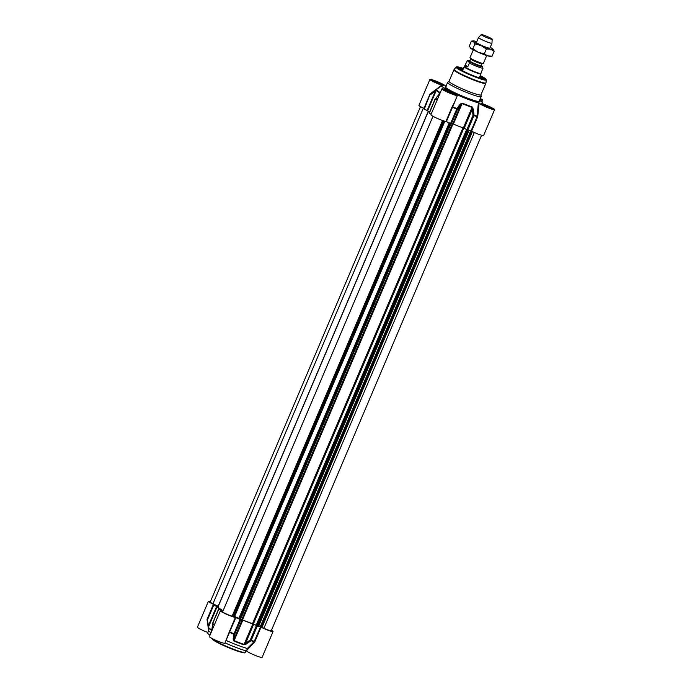 <?xml version="1.0" encoding="UTF-8"?>
<svg xmlns="http://www.w3.org/2000/svg" width="692" height="692" viewBox="0 0 692 692"><rect width="100%" height="100%" fill="white"/><g stroke="black" fill="none" stroke-linecap="round" stroke-linejoin="round"><path stroke-width="1.04" d="M476.771 41.676A10.942 1.107 23 0 0 475.689 41.347A10.942 1.107 23 0 0 473.328 40.897A10.942 1.107 23 0 0 473.57 41.624L471.408 41.113L469.332 46.009L470.733 48.31L472.896 48.821L478.207 52.246L484.279 53.881L487.799 55.905L492.09 56.13L490.17 56.355A10.942 1.107 -157 0 1 487.799 55.905A10.942 1.107 -157 0 1 478.207 52.246A10.942 1.107 -157 0 1 470.733 48.31A10.942 1.107 -157 0 1 470.335 47.938A10.942 1.107 -157 0 1 470.301 47.886M476.503 42.601A7.292 0.735 23 0 0 476.771 42.843A7.292 0.735 23 0 0 483.474 46.217A7.292 0.735 23 0 0 489.72 48.206M492.756 48.942L494.166 51.243L490.637 49.227L486.355 48.994L481.044 45.568L474.971 43.933L473.57 41.624A10.942 1.107 23 0 0 481.044 45.568A10.942 1.107 23 0 0 490.637 49.227A10.942 1.107 23 0 0 493.154 49.314A10.942 1.107 23 0 0 492.756 48.942A10.942 1.107 23 0 0 490.204 47.376M471.408 41.113L473.328 40.897M492.09 56.13L494.166 51.243M484.279 53.881L486.355 48.994M472.896 48.821L474.971 43.933M257.58 625.862L252.502 623.656A24.618 2.491 -157 0 1 242.494 619.842L238.731 618.691L449.212 122.839L238.74 618.683M238.887 618.337L234.631 616.468M234.502 616.762L232.149 616.122A5.467 0.554 -157 0 1 226.379 614.003A5.467 0.554 -157 0 1 222.634 611.832L432.967 116.317M223.101 610.716A24.618 2.491 -157 0 1 218.075 606.798L428.305 111.516M218.283 606.304L212.963 603.744A5.467 0.554 -157 0 1 210.221 602.04L420.52 106.603M481.58 135.269L271.247 630.793A5.467 0.554 -157 0 1 263.911 628.224L260.304 626.58L470.759 130.918M260.33 626.511L257.934 625.395M473.293 49.876L469.972 57.696A7.292 0.735 23 0 0 470.024 57.86A7.292 0.735 23 0 0 470.292 58.111A7.292 0.735 23 0 0 476.996 61.476A7.292 0.735 23 0 0 483.241 63.474A7.292 0.735 23 0 0 483.397 63.396L486.718 55.576M468.328 60.879L469.375 63.033L467.74 66.873L465.067 66.57L464.903 65.558L467.377 60.559L469.894 60.792A7.794 0.787 -157 0 0 468.328 60.879L466.918 61.095M464.557 66.397A8.892 0.9 23 0 0 464.522 66.441A8.892 0.9 23 0 0 464.912 66.942A8.892 0.9 23 0 0 473.804 71.345A8.892 0.9 23 0 0 480.888 73.387L482.964 68.214L482.402 66.432L481.416 65.731M467.74 66.873L465.284 64.936M480.888 73.387A8.892 0.9 23 0 0 480.897 73.335L480.957 73.784A9.117 0.926 23 0 1 480.949 73.836A9.117 0.926 23 0 1 473.683 71.743A9.117 0.926 23 0 1 464.557 67.228A9.117 0.926 23 0 1 464.159 66.717A9.117 0.926 23 0 1 464.194 66.674L464.54 66.415M481.269 34.6A5.925 0.597 23 0 0 481.511 34.955A5.925 0.597 23 0 0 487.54 37.922A5.925 0.597 23 0 0 492.168 39.228A5.925 0.597 23 0 0 491.908 38.916A5.925 0.597 23 0 0 486.078 36.027A5.925 0.597 23 0 0 481.269 34.6L478.553 37.506A7.292 0.735 23 0 0 478.535 37.524A7.292 0.735 23 0 0 478.847 37.939A7.292 0.735 23 0 0 486.147 41.546A7.292 0.735 23 0 0 491.96 43.224A7.292 0.735 23 0 0 491.969 43.198L489.555 48.89M429.256 113.064L429.308 113.203A29.86 3.019 23 0 0 431.133 114.223M442.456 85.574L441.721 85.228L442.456 85.574A22.334 2.258 23 0 0 441.781 85.704A22.334 2.258 23 0 0 449.454 91.102L449.368 91.136M437.422 99.389A29.73 3.002 -157 0 1 435.7 98.42L439.247 94.069L439.844 92.382A25.621 2.586 -157 0 1 436.652 89.856L430.173 94.06A29.73 3.002 -157 0 1 430.312 93.852L441.781 85.704M449.065 81.275L447.663 82.322A18.234 1.842 23 0 0 447.594 82.417A18.234 1.842 23 0 0 448.39 83.447A18.234 1.842 23 0 0 466.633 92.46A18.234 1.842 23 0 0 481.165 96.664A18.234 1.842 23 0 0 481.182 96.551L480.957 94.813M449.047 81.327A17.326 1.747 23 0 0 449.8 82.305A17.326 1.747 23 0 0 467.126 90.868A17.326 1.747 23 0 0 480.94 94.865L485.819 83.36A17.326 1.747 23 0 1 472.013 79.372A17.326 1.747 23 0 1 454.679 70.8A17.326 1.747 23 0 1 453.926 69.823L449.047 81.327M423.807 108.713A29.86 3.019 23 0 0 423.781 108.765A29.86 3.019 23 0 0 423.763 108.817L424.257 109.12L430.173 94.06A0.908 0.908 -167.6 0 0 429.862 94.441L423.763 108.817M466.918 129.62L464.194 128.288L472.281 109.232L473.025 115.244L466.918 129.62L467.844 130.001A29.86 3.019 23 0 0 471.018 130.996L471.555 131.212A8.434 0.856 23 0 0 479.374 134.542A8.434 0.856 23 0 0 483.604 135.537L494.59 109.647A8.434 0.856 -157 0 1 486.952 107.329A8.434 0.856 -157 0 1 479.08 103.177L478.371 102.831L477.125 116.619L471.018 130.996M472.178 106.931A0.908 0.493 -70.8 0 1 472.056 107.407L463.346 127.934A25.76 2.604 -157 0 1 453.372 124.127L462.083 103.601A25.76 2.604 23 0 0 472.056 107.407L472.281 109.232L473.293 109.128L472.178 106.931A25.621 2.586 -157 0 1 462.265 103.151L460.206 104.137L456.893 108.601A29.73 3.002 -157 0 1 452.732 106.81L456.357 97.953M456.642 94.718L456.279 94.484A8.434 0.856 -157 0 1 457.412 95.479A8.434 0.856 -157 0 1 449.316 92.97A8.434 0.856 -157 0 1 441.885 88.896L430.891 114.777A8.434 0.856 23 0 0 437.093 118.323A8.434 0.856 23 0 0 445.925 121.446L446.392 121.61L452.49 107.234A29.86 3.019 23 0 0 456.711 109.051L457.498 109.327L460.768 104.847L452.68 123.903L451.392 123.704L457.498 109.327L456.893 108.601L450.604 123.427L451.392 123.704M463.329 68.69A14.134 1.427 23 0 0 458.294 67.894A14.134 1.427 23 0 0 470.733 74.572A14.134 1.427 23 0 0 484.175 78.879A14.134 1.427 23 0 0 483.682 77.98A14.134 1.427 23 0 0 480.11 75.817M479.911 76.284A13.676 1.384 -157 0 1 483.111 78.248A13.676 1.384 -157 0 1 483.708 78.931M458.58 68.266A13.676 1.384 -157 0 1 463.121 69.165M423.781 108.765L429.879 94.389A29.86 3.019 23 0 0 429.862 94.441L430.363 94.743L435.225 91.43L427.137 110.478L424.257 109.12M429.429 112.381A25.76 2.604 -157 0 1 427.63 110.772L436.341 90.245A25.76 2.604 23 0 0 439.55 92.78L439.005 94.06M435.034 90.747L435.225 91.43L436.341 90.245A0.908 0.9 150.3 0 1 436.652 89.856M427.137 110.478L427.63 110.772M439.247 94.069L435.415 98.826A29.86 3.019 23 0 0 437.232 99.847M429.308 113.203L435.415 98.826A0.908 0.701 -60 0 1 435.7 98.42L435.38 98.463A0.908 0.908 0 0 0 435.242 98.688L429.144 113.064M456.279 94.484L456.633 94.544A22.334 2.258 23 0 0 478.371 102.831M471.555 131.212L477.662 116.836L477.791 116.109L477.195 116.135A29.73 3.002 -157 0 1 474.063 115.14L473.293 109.128M446.392 121.61A29.86 3.019 23 0 0 450.604 123.427M467.844 130.001L473.951 115.625A0.908 0.58 -71.8 0 0 474.063 115.14L473.025 115.244L473.951 115.625A29.86 3.019 23 0 0 477.125 116.619L477.662 116.836M463.346 127.934L464.194 128.288M460.206 104.137L460.768 104.847L462.265 103.151M452.68 123.903L453.372 124.127M452.023 107.07L452.732 106.81L452.36 106.421L452.023 107.07L445.925 121.446M482.782 103.869L482.047 103.523L482.782 103.869A8.434 0.856 -157 0 1 490.775 107.217A8.434 0.856 -157 0 1 494.59 109.647M482.047 103.523A22.334 2.258 23 0 0 482.834 103.134A22.334 2.258 23 0 0 479.547 100.47M480.36 98.558A8.434 0.856 -157 0 1 482.627 100.202A8.434 0.856 -157 0 1 479.867 99.717M429.914 79.442L418.928 105.331A8.434 0.856 23 0 0 423.928 108.333L430.026 93.956L441.721 85.228A8.434 0.856 -157 0 1 433.728 81.881A8.434 0.856 -157 0 1 429.914 79.442A8.434 0.856 -157 0 1 437.552 81.76A8.434 0.856 -157 0 1 445.423 85.92L446.141 86.266M449.065 91.015L449.065 91.015A8.434 0.856 -157 0 0 441.885 88.896M454.54 102.252L452.36 106.421M477.791 116.109L479.08 103.177M462.87 69.762A10.717 1.081 23 0 0 462.1 69.598A10.717 1.081 23 0 0 461.175 69.658A10.717 1.081 23 0 0 461.599 70.229M480.205 78.127A10.717 1.081 23 0 0 480.905 78.032A10.717 1.081 23 0 0 479.66 76.881M482.886 105.236A5.657 0.571 -157 0 1 489.971 108.194A5.657 0.571 -157 0 1 490.377 108.419M484.452 106.014L489.123 107.978M433.728 81.621A5.657 0.571 -157 0 1 441.228 84.805M435.303 82.4L439.974 84.363M445.7 91.067A5.657 0.571 -157 0 1 452.784 94.026A5.657 0.571 -157 0 1 453.191 94.25M447.266 91.846L451.937 93.809M212.556 623.475A0.908 0.519 4.8 0 0 212.444 623.7L212.037 628.725A0.908 0.528 4.3 0 1 212.219 628.44L211.596 629.807A25.76 2.604 -157 0 1 208.387 627.281L207.064 619.66L207.626 619.478L213.724 605.102L213.231 604.799A29.86 3.019 -157 0 1 213.248 604.747A29.86 3.019 -157 0 1 213.655 604.479L213.395 604.315A8.434 0.856 -157 0 1 208.396 601.313A8.434 0.856 -157 0 1 210.42 601.573M213.724 605.102L216.605 606.46L208.517 625.516L207.124 619.176A0.908 0.908 -167.6 0 0 207.064 619.66A0.908 0.908 0 0 1 207.081 619.331L207.142 619.124A29.86 3.019 -157 0 1 207.176 619.072M207.955 625.706L208.318 627.765A0.908 0.9 150.3 0 1 208.387 627.281L217.098 606.754L216.605 606.46M217.098 606.754A25.76 2.604 23 0 0 220.307 609.28L220.264 609.375M235.392 617.428L229.286 631.805L229.069 632.462L229.623 632.41A29.73 3.002 23 0 0 233.792 634.209L233.135 639.105A0.908 0.554 7.9 0 0 234.06 638.932L234.761 634.062L233.792 634.209A0.908 0.545 8.3 0 0 234.761 634.062L240.859 619.677L240.072 619.409A29.86 3.019 -157 0 1 235.86 617.593L235.392 617.428A8.434 0.856 -157 0 1 226.561 614.297A8.434 0.856 -157 0 1 220.367 610.759A8.434 0.856 -157 0 1 221.648 610.82L221.587 610.733A29.86 3.019 -157 0 1 218.784 609.176L220.307 609.28M240.859 619.677L242.148 619.876L234.06 638.932L233.931 641.052A25.621 2.586 23 0 0 243.852 644.832L246.214 644.088L250.954 640.749A0.908 0.58 -71.8 0 0 251.213 640.359L250.288 639.97L250.954 640.749A29.73 3.002 23 0 0 254.094 641.735L247.26 648.499L246.707 651.094A8.434 0.856 23 0 0 254.933 655.281A8.434 0.856 23 0 0 262.086 657.4L273.072 631.519A8.434 0.856 -157 0 1 268.842 630.524A8.434 0.856 -157 0 1 261.022 627.194L260.495 626.978A29.86 3.019 -157 0 1 257.312 625.983L256.386 625.594L250.288 639.97L245.573 643.318L246.214 644.088M242.84 620.11A25.76 2.604 23 0 0 252.814 623.907L253.661 624.262L245.573 643.318L244.094 644.434A25.76 2.604 -157 0 1 234.13 640.636L242.84 620.11L242.148 619.876M253.661 624.262L256.386 625.594M271.532 630.109L272.709 631.035A8.434 0.856 -157 0 1 273.072 631.519M207.851 625.023L208.595 629.919M213.395 604.315L207.185 619.418M208.396 601.313L197.41 627.194A8.434 0.856 23 0 0 207.859 632.488M226.007 640.403L235.86 617.593M260.495 626.978L254.094 641.735L254.5 642.15L254.924 641.571L254.388 641.354A29.86 3.019 -157 0 1 251.213 640.359L257.312 625.983M218.611 609.047L212.513 623.423A0.908 0.908 0 0 0 212.444 623.7A0.908 0.519 4.8 0 0 212.591 624.028A0.908 0.701 -60 0 1 212.678 623.561L212.626 623.423M208.318 627.765A25.621 2.586 23 0 0 211.518 630.282A0.908 0.761 -58.2 0 1 211.596 629.807L212.037 628.725A0.908 0.528 4.3 0 0 212.167 629.028L212.591 624.028A29.73 3.002 23 0 0 214.321 624.997M211.518 630.282L212.167 629.028M233.135 639.105L233.931 641.052M207.842 624.937L208.699 630.628A23.978 2.422 23 0 0 211.034 632.73M209.996 635.187A23.978 2.422 -157 0 1 207.678 632.929L208.69 630.542M246.707 651.094A23.978 2.422 -157 0 1 225.047 642.894M220.367 610.759L209.373 636.64A8.434 0.856 23 0 0 216.804 640.723A8.434 0.856 23 0 0 224.9 643.231L229.069 632.462M247.234 649.857L254.5 642.15M226.094 640.437A23.978 2.422 23 0 0 247.26 648.499M462.974 127.804L252.502 623.656M463.848 128.124L253.358 624.011M452.975 123.98L242.494 619.842M452.231 123.833L241.793 619.608M450.95 123.565L240.479 619.401M450.7 123.47L240.219 619.323M449.774 123.081L239.285 618.968M444.844 121.23L234.502 616.771L444.844 121.23M444.766 121.204L234.398 616.806M444.567 121.152L234.199 616.736M443.901 120.953L233.567 616.46M443.451 120.806L233.126 616.304M442.534 120.495L232.149 616.122M428.21 111.429L218.17 606.244M423.366 108.064L212.963 603.744M474.323 132.509L263.911 628.224M472.411 131.627L262.008 627.307M471.935 131.402L261.515 627.108M471.512 131.195L261.066 626.978M471.269 131.091L260.823 626.874M470.75 130.918L260.348 626.589M469.055 130.39L258.817 625.689M468.804 130.312L258.574 625.594M467.887 130.018L257.407 625.871M466.962 129.638L256.473 625.516M256.127 625.369L466.624 129.473M483.241 63.474L482.168 63.595A6.34 0.64 -157 0 1 476.736 61.856A6.34 0.64 -157 0 1 470.915 58.932A6.34 0.64 -157 0 1 470.681 58.716L470.681 58.941A6.15 0.623 23 0 0 470.949 59.287A6.15 0.623 23 0 0 477.108 62.332A6.15 0.623 23 0 0 482.013 63.751L482.177 63.595M482.013 63.751L481.174 65.723A6.15 0.623 -157 0 1 476.269 64.304A6.15 0.623 -157 0 1 470.11 61.259A6.15 0.623 -157 0 1 469.842 60.913L470.681 58.941M469.738 61.043A6.522 0.657 23 0 0 469.652 61.476A6.522 0.657 23 0 0 477.091 65.065A6.522 0.657 23 0 0 481.156 65.887M482.402 66.432A7.794 0.787 -157 0 1 477.567 65.394A7.794 0.787 -157 0 1 468.804 61.251M481.217 65.61A7.794 0.787 -157 0 1 481.926 66.06M469.375 63.033A8.892 0.9 23 0 0 477.454 66.64A8.892 0.9 23 0 0 482.964 68.214M455.993 67.081A16.504 1.669 23 0 0 456.685 68.05A16.504 1.669 23 0 0 473.397 76.293A16.504 1.669 23 0 0 486.364 79.969L485.741 78.897L480.205 75.584A16.063 1.626 23 0 1 485.377 78.62A16.063 1.626 23 0 1 475.828 76.838A16.063 1.626 23 0 1 457.204 67.885A16.063 1.626 23 0 1 463.424 68.465L456.288 66.864L454.194 69.373A17.265 1.747 23 0 0 454.921 70.394A17.265 1.747 23 0 0 472.402 79.018A17.265 1.747 23 0 0 485.957 82.858L485.819 83.36M479.158 101.326L479.219 101.257A18.234 1.842 -157 0 1 464.678 97.053A18.234 1.842 -157 0 1 446.435 88.04A18.234 1.842 -157 0 1 445.648 87.002L447.594 82.417M445.622 87.045A18.693 1.886 23 0 0 445.864 88.299A18.693 1.886 23 0 0 466.425 98.29A18.693 1.886 23 0 0 479.201 101.291M455.362 94.363A6.522 0.657 23 0 0 445.19 89.839A6.522 0.657 23 0 0 448.381 92.356A6.522 0.657 23 0 0 455.362 94.363M444.169 90.176A6.064 0.614 -157 0 1 449.506 91.958A6.064 0.614 -157 0 1 454.782 94.631A6.064 0.614 -157 0 1 454.895 94.726M492.548 108.532A6.522 0.657 23 0 0 482.376 104.008A6.522 0.657 23 0 0 485.568 106.525A6.522 0.657 23 0 0 492.548 108.532M481.355 104.336A6.064 0.614 -157 0 1 486.684 106.127A6.064 0.614 -157 0 1 491.969 108.8A6.064 0.614 -157 0 1 492.081 108.895M480.265 99.7L479.997 99.423A6.522 0.657 23 0 0 480.577 99.086A6.522 0.657 23 0 0 480.239 98.844M443.39 84.917A6.522 0.657 23 0 0 433.227 80.393A6.522 0.657 23 0 0 436.41 82.91A6.522 0.657 23 0 0 443.39 84.917M432.206 80.722A6.064 0.614 -157 0 1 437.534 82.512A6.064 0.614 -157 0 1 442.819 85.185A6.064 0.614 -157 0 1 442.932 85.28M458.761 68.43L463.043 69.356A13.494 1.367 23 0 0 459.773 68.491A13.494 1.367 23 0 0 458.796 68.456M483.423 78.905A13.494 1.367 23 0 0 479.824 76.483L483.466 78.914M245.919 650.869L245.288 652.348A18.234 1.842 -157 0 1 230.756 648.144A18.234 1.842 -157 0 1 212.513 639.123A18.234 1.842 -157 0 1 211.752 638.344M212.738 639.693A17.776 1.799 23 0 0 230.713 648.568A17.776 1.799 23 0 0 244.708 652.547M229.286 631.805L229.753 631.969A29.86 3.019 -157 0 0 233.974 633.786L240.072 619.409M254.924 641.571L261.022 627.194M213.231 604.799L207.124 619.176A29.86 3.019 -157 0 1 207.142 619.124L213.248 604.747M212.037 628.769L211.596 629.807M214.494 624.582A29.86 3.019 -157 0 1 212.678 623.561L218.784 609.176M243.852 644.832A0.908 0.493 -70.8 0 0 244.094 644.434L252.814 623.907M260.304 626.58L470.707 130.9M257.701 625.949L468.173 130.105M470.681 58.716L470.024 57.86M464.522 66.441L464.903 65.558M479.253 77.824L480.949 73.836M462.472 70.696L464.159 66.717M476.131 43.189L478.535 37.524M492.168 39.228L491.969 43.198M454.194 69.373L453.926 69.823M486.364 79.969L485.957 82.858M429.879 94.389L430.312 93.852M482.834 103.134L482.947 103.93M481.848 102.018L482.627 100.202M454.532 102.252L457.412 95.479M479.219 101.257L481.165 96.664M455.051 94.977L443.883 90.237M492.237 109.146L481.07 104.406M443.079 85.531L431.92 80.791M245.288 652.348C244.068 652.521 246.707 653.663 240.167 651.959C233.152 649.926 219.848 644.166 214.684 641L212.634 639.633L211.717 638.093M207.825 624.859L207.064 619.66"/></g></svg>

